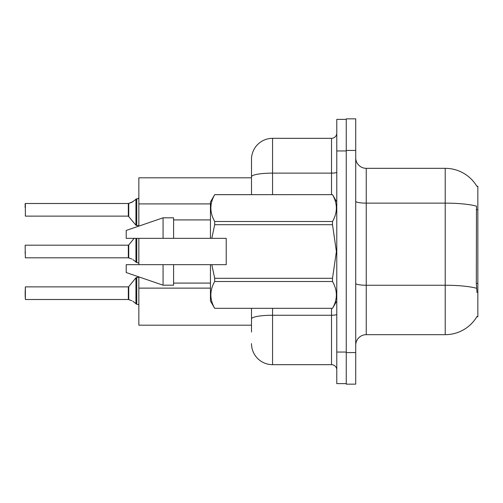 <?xml version="1.0" encoding="UTF-8"?>
<svg xmlns="http://www.w3.org/2000/svg" width="503" height="503" viewBox="0 0 503 503"><rect width="100%" height="100%" fill="white"/><g stroke="black" fill="none" stroke-linecap="round" stroke-linejoin="round"><path stroke-width="0.75" d="M476.894 186.355A36.845 36.845 0 0 0 445.212 168.329A36.845 36.845 0 0 1 476.894 186.355L477.85 186.229L477.85 316.771L476.813 316.771L477.001 316.462A36.845 36.845 0 0 1 445.212 334.671A36.845 36.845 0 0 0 476.813 316.771M251.5 176.779L251.5 159.382A21.057 21.057 0 0 1 272.557 138.325L272.557 173.126A21.057 3.659 180 0 0 251.5 176.779L251.5 194.648L251.5 170.963L251.5 177.804L138.853 177.804L138.853 226.111M251.5 325.196L138.853 325.196L138.853 276.889M138.853 264.66L138.853 238.34M355.728 345.196A10.525 10.525 0 0 1 366.253 334.671L445.212 334.671L445.212 168.329L366.253 168.329A10.525 10.525 0 0 1 355.728 157.804A10.525 10.525 0 0 0 366.253 168.329L366.253 334.671M346.253 352.565L346.253 384.154L355.728 384.154L355.728 352.565L346.253 352.565M355.728 150.435L355.728 118.846L346.253 118.846L346.253 150.435L355.728 150.435L355.728 352.565M477.001 292.557L476.322 283.409L476.473 206.142A36.845 6.401 180 0 0 445.212 203.13L366.253 203.13A10.525 1.83 0 0 1 355.728 201.301M251.5 332.037L251.5 308.352L251.5 332.037M336.777 352.043L336.777 383.626L346.253 383.626L346.253 119.374L336.777 119.374L336.777 352.043L346.253 352.043M272.557 308.352L272.557 364.675L331.515 364.675L331.515 308.352M272.557 138.325L331.515 138.325A5.263 5.263 0 0 0 336.777 133.062M251.5 159.382L251.5 170.963M336.777 369.938A5.263 5.263 0 0 0 331.515 364.675M272.557 364.675A21.057 21.057 0 0 1 251.5 343.618M128.41 299.499L131.893 300.719L128.737 299.625L128.73 286.679L128.322 286.873L128.328 299.492A0.528 0.528 180 0 1 128.41 299.499A0.528 0.528 -0 0 0 128.328 299.492L128.322 293.192M25.15 293.192L25.357 286.873L25.357 299.499L25.15 293.192M132.855 301.284L136.747 304.221L136.747 277.398L138.853 277.398M136.747 304.227L138.809 304.761M25.15 295.292L25.357 299.499L128.322 299.499M128.41 257.813L131.893 259.026L128.737 257.932L128.73 244.986L128.322 245.181L128.328 257.806A0.528 0.528 180 0 1 128.41 257.813A0.528 0.528 -0 0 0 128.328 257.806L128.322 251.5M25.15 251.5L25.15 253.606M25.15 245.395L25.357 257.813L128.322 257.813M132.855 259.598L136.747 262.528L136.747 238.34M136.747 262.541L138.809 263.069M138.853 225.602L136.747 225.602L136.747 198.773L131.893 202.281L128.41 203.501A0.528 0.528 0 0 1 128.328 203.508A0.528 0.528 180 0 0 128.41 203.501M25.357 203.501L25.357 216.127L25.357 203.501L128.322 203.501L128.322 216.127L128.322 203.501M138.853 198.044L138.086 198.742L138.853 198.044L138.086 198.742L138.853 198.044L138.086 198.742L138.853 198.044L138.086 198.742L138.853 198.044L137.797 198.773L136.747 198.773M128.322 209.808L128.322 216.127L135.929 225.212L135.942 199.05M25.15 207.708L25.15 203.709L25.15 207.708M211.801 238.34L226.231 238.34L226.231 264.66L211.801 264.66L214.693 278.297L332.521 278.297L336.394 251.5L332.521 224.703L214.693 224.703L211.801 238.34L210.443 238.34L210.443 202.017L214.693 194.68C209.6 203.577 209.6 212.505 214.693 221.477L214.693 224.703M332.521 278.297L332.521 281.523L214.693 281.523C209.6 290.42 209.6 299.348 214.693 308.32L332.521 308.32C337.62 299.423 337.62 290.495 332.521 281.523M211.801 264.66L210.443 264.66L210.443 300.983L214.693 308.352M214.693 278.297L214.693 281.523M163.066 264.66L126.215 264.66L126.215 272.557L163.066 285.188L173.592 285.188L173.592 264.66L163.066 264.66L163.066 285.188M126.215 264.66L140.142 264.66M210.443 264.66L173.592 264.66M214.693 308.32L332.521 308.32M214.693 194.648L332.521 194.648L214.693 194.68M214.693 221.477L332.521 221.477L332.521 224.703M332.521 221.477C337.62 212.58 337.62 203.652 332.521 194.68M163.066 238.34L163.066 217.812L126.215 230.443L126.215 238.34L210.443 238.34M163.066 217.812L173.592 217.812L173.592 238.34M128.737 203.375L132.855 201.716L128.737 203.375L128.73 216.321M131.893 202.281L132.855 201.716M477.85 283.409L476.322 283.409M477.85 209.713L476.322 209.713M210.443 203.904L138.853 203.904M210.443 288.125L138.853 288.125M476.586 288.288A36.845 6.401 180 0 0 445.212 285.245L366.253 285.245A10.525 1.83 0 0 1 355.728 283.415M336.777 314.337A5.263 0.912 0 0 1 331.515 315.249L272.557 315.249A21.057 3.659 180 0 0 251.5 318.908M336.777 150.957L346.253 150.957M272.557 194.648L272.557 173.126L331.515 173.126L331.515 138.325M331.515 194.648L331.515 173.126A5.263 0.912 0 0 0 336.777 172.208M128.73 286.679L135.929 277.788L136.747 277.398L135.929 277.788L135.942 303.95M135.929 238.34L135.942 262.258M25.357 286.873L128.322 286.873M25.357 245.181L128.322 245.181M128.73 244.986L134.112 238.34M25.357 216.127L128.322 216.127M136.747 225.602L135.929 225.212L136.747 225.602M336.777 300.983L332.521 308.352M173.592 283.082L210.443 283.082M336.777 202.017L332.521 194.648M173.592 219.918L210.443 219.918M136.747 277.398L135.929 277.788"/></g></svg>
